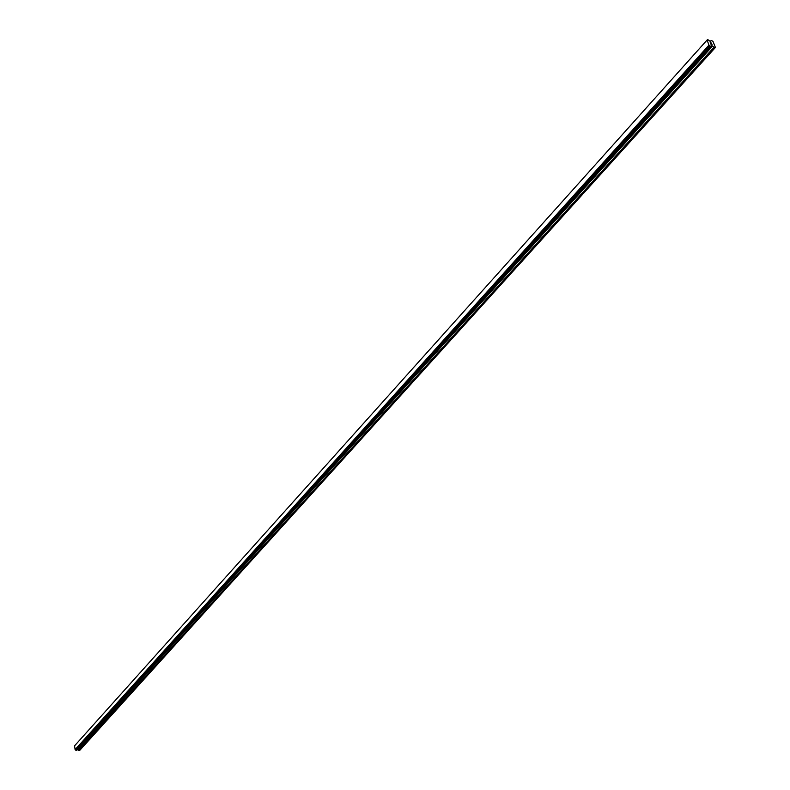 <?xml version="1.0" encoding="UTF-8"?>
<svg xmlns="http://www.w3.org/2000/svg" width="790" height="790" viewBox="0 0 790 790"><rect width="100%" height="100%" fill="white"/><g stroke="black" fill="none" stroke-linecap="round" stroke-linejoin="round"><path stroke-width="1.19" d="M715.197 47.706L79.622 750.5L78.911 750.48L714.259 47.44L712.294 45.85L710.773 46.472L708.966 45.119L707.08 40.043L707.662 39.51L709.933 41.179L711.514 40.586L712.945 41.297L715.414 47.459L714.259 47.44M77.094 749.582L78.911 750.48M76.867 749.819L710.931 46.393M706.981 40.162L74.586 745.809L75.109 749.631L76.383 750.362L710.882 46.452L76.383 750.362M707.109 40.023L74.675 745.701M710.872 44.161L710.635 43.559L710.872 44.161M711.928 44.457L711.691 43.855L711.928 44.457M712.037 44.556L710.546 43.539M710.654 43.085L711.435 43.035L710.22 42.7M711.435 43.035L710.408 42.818L711.435 43.035M75.336 749.799L709.311 45.405M75.238 749.74L709.163 45.297M75.109 749.631L708.966 45.119M78.714 750.391L713.962 47.272M77.855 749.631L712.58 46.027M77.657 749.542L712.294 45.85M77.242 749.532L711.741 45.702M76.294 750.401L710.773 46.472M76.008 750.391L710.398 46.363M75.909 750.352L710.25 46.274M75.86 750.303L710.17 46.195M75.81 750.233L710.082 46.096M710.684 41.307L711.306 40.616"/></g></svg>
